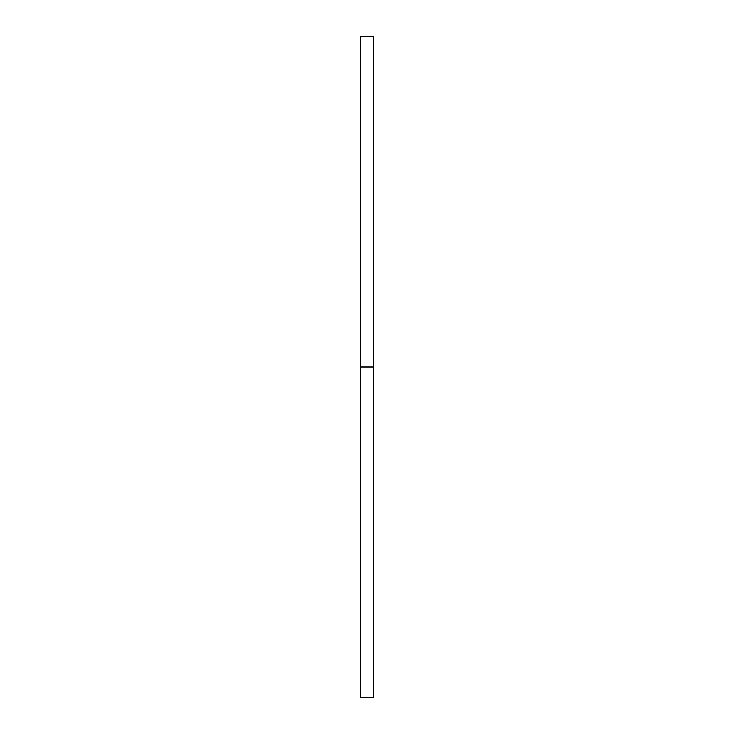 <?xml version="1.0" encoding="UTF-8"?>
<svg xmlns="http://www.w3.org/2000/svg" width="734" height="734" viewBox="0 0 734 734"><rect width="100%" height="100%" fill="white"/><g stroke="black" fill="none" stroke-linecap="round" stroke-linejoin="round"><path stroke-width="1.1" d="M360.394 697.3L360.394 36.7L360.394 697.3L373.606 697.3L373.606 367L360.394 367L373.606 367L373.606 36.7L373.606 697.3M360.394 36.7L373.606 36.7"/></g></svg>
